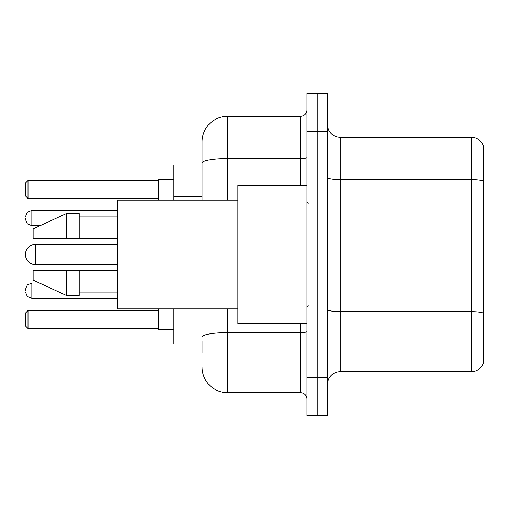 <?xml version="1.0" encoding="UTF-8"?>
<svg xmlns="http://www.w3.org/2000/svg" width="509" height="509" viewBox="0 0 509 509"><rect width="100%" height="100%" fill="white"/><g stroke="black" fill="none" stroke-linecap="round" stroke-linejoin="round"><path stroke-width="0.76" d="M202.035 187.694L202.035 163.045L202.035 164.929L173.887 164.929L173.887 200.12M202.035 344.071L173.887 344.071L173.887 308.88M202.035 353.03L202.035 341.514M306.965 377.341L306.965 415.732L317.202 415.732L317.202 377.341L317.202 415.732L327.44 415.732L327.44 377.341L317.202 377.341L317.202 131.659L317.202 377.341L306.965 377.341L306.965 131.659L317.202 131.659L317.202 93.268L317.202 131.659L327.44 131.659L327.44 377.341M327.44 131.659L327.44 93.268L306.965 93.268L306.965 131.659M227.631 308.88L227.631 392.7L300.564 392.7L300.564 323.597M202.035 200.12L202.035 141.896A25.59 25.59 0 0 1 227.631 116.3L300.564 116.3A6.401 6.401 0 0 0 306.965 109.906M202.035 141.896L202.035 155.97M306.965 399.094A6.401 6.401 0 0 0 300.564 392.7M227.631 392.7A25.59 25.59 0 0 1 202.035 367.104M327.44 384.511A12.795 12.795 0 0 1 340.235 371.71L471.264 371.71L471.264 137.29L340.235 137.29A12.795 12.795 0 0 1 327.44 124.489A12.795 12.795 0 0 0 340.235 137.29L340.235 371.71M483.55 146.503A12.795 12.795 0 0 0 471.264 137.29A12.795 12.795 0 0 1 483.55 146.503L483.55 362.497A12.795 12.795 0 0 1 471.264 371.71M483.55 181.363L483.55 320.53M35.687 244.263A10.237 10.237 0 0 0 25.45 254.5A10.237 10.237 0 0 1 35.687 244.263A10.237 10.237 0 0 0 25.45 254.5A10.237 10.237 0 0 0 35.687 264.737L35.687 244.263L117.579 244.263M306.965 185.403L237.862 185.403L237.862 323.597L306.965 323.597M237.862 200.12L117.579 200.12L117.579 308.88L237.862 308.88M66.399 238.505L33.13 238.505L33.13 228.91L66.399 213.551L66.399 238.505L117.579 238.505M66.399 213.551L79.194 213.551L79.194 238.505M117.579 270.495L79.194 270.495L79.194 295.449L66.399 295.449L66.399 270.495L33.13 270.495L33.13 280.09L66.399 295.449M33.13 270.495L41.598 270.495M79.194 270.495L66.399 270.495M158.528 308.88L158.528 329.355L173.887 329.355M173.887 179.645L158.528 179.645L158.528 200.12M28.008 328.464L25.45 325.9L25.45 313.105L28.008 310.547L28.008 328.464L158.528 328.464M28.008 310.547L158.528 310.547M28.008 198.453L25.45 195.895L25.45 183.1L28.008 180.536L28.008 198.453L158.528 198.453M28.008 180.536L158.528 180.536M25.45 290.715L25.45 289.436L25.45 290.715M25.45 218.03L25.45 219.309L25.45 218.03M202.035 196.652L173.887 196.652M306.965 331.512A6.401 1.113 0 0 1 300.564 332.625L227.631 332.625A25.59 4.441 180 0 0 202.035 337.073M227.631 116.3L227.631 158.598L300.564 158.598L300.564 116.3M202.035 163.045A25.59 4.441 180 0 1 227.631 158.598L227.631 200.12M300.564 185.403L300.564 158.598A6.401 1.113 0 0 0 306.965 157.485M483.55 181.185A12.795 2.221 180 0 0 471.264 179.582L340.235 179.582A12.795 2.221 -0 0 1 327.44 177.361M483.55 313.239A12.795 2.221 180 0 0 471.264 311.642L340.235 311.642A12.795 2.221 0 0 1 327.44 309.415M25.45 289.436L27.359 284.875L31.851 283.036L31.851 298.389L117.579 298.389M117.579 210.351L31.851 210.351L31.851 225.71L27.359 223.871L25.45 219.309M308.244 203.314L306.965 202.035M79.194 216.109L117.579 216.109M79.194 292.891L117.579 292.891M308.244 305.686L306.965 306.965M117.579 264.737L35.687 264.737M31.851 283.036L39.505 283.036M31.851 298.389L27.359 296.55L25.45 291.994M31.851 225.71L40.058 225.71M31.851 210.351L27.359 212.189L25.45 216.751"/></g></svg>
